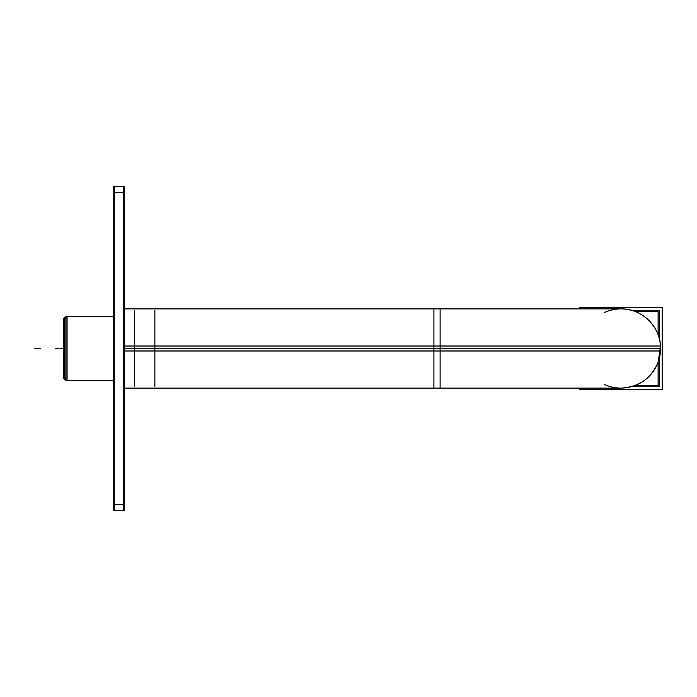 <?xml version="1.0" encoding="UTF-8"?>
<svg xmlns="http://www.w3.org/2000/svg" width="697" height="697" viewBox="0 0 697 697"><rect width="100%" height="100%" fill="white"/><g stroke="black" fill="none" stroke-linecap="round" stroke-linejoin="round"><path stroke-width="1.05" d="M113.768 380.614L67.025 380.614L113.768 380.614M113.768 380.545L65.875 380.545L66.964 380.614L66.964 316.386L66.964 380.614L65.875 380.614L65.875 316.386L113.768 316.455M64.621 378.271L65.875 379.525L64.621 378.271L64.621 318.729L65.875 317.475L64.621 318.729L65.875 317.475L64.621 318.729L65.875 317.475L64.621 318.729L64.621 378.271L65.875 379.525L64.621 378.271M114.352 186.378L114.352 510.622M123.7 186.378L123.7 510.622M113.768 504.384L124.284 504.384M113.768 186.378L124.284 186.378L124.284 510.622L113.768 510.622L113.768 186.378M113.768 192.616L124.284 192.616M64.359 319.052L65.875 317.536M64.359 377.948L65.875 379.464M67.069 316.342L67.069 380.658M64.464 317.701L64.464 379.299M63.444 378.271L63.444 346.627M63.444 350.373L63.444 318.729M124.284 346.017L440.112 346.017L440.112 388.098L620.975 388.098L428.036 388.098M124.284 350.983L440.112 350.983L440.112 308.902L620.975 308.902C643.043 308.283 662.498 328.993 660.486 350.983L426.791 350.983M604.168 384.352A39.598 39.598 0 0 0 660.486 346.017L426.791 346.017M660.486 350.983A39.598 39.598 0 0 0 604.168 312.648M579.791 307.255L579.791 308.902L579.791 307.325L662.15 307.325L662.15 389.675L579.791 389.675L579.791 388.098L579.791 389.745L662.15 389.745L662.15 307.255L579.791 307.255M154.882 386.434L154.882 310.566M659.231 338.306L659.231 310.243L631.168 310.243M659.231 358.694L659.231 386.757L631.168 386.757M658.099 334.734L658.099 311.376L634.732 311.376M658.099 362.266L658.099 385.624L634.732 385.624M134.617 386.277L134.617 310.723M59.951 348.5L63.061 348.5L59.951 348.5M34.85 348.5L37.969 348.5L34.85 348.5M37.272 348.5L40.391 348.5L37.272 348.5M55.429 348.5L58.548 348.5L55.429 348.5M124.284 348.5L440.112 348.5L124.284 348.5L433.909 348.5L433.909 388.098L123.7 388.098M433.909 312.648L433.909 348.5L433.909 308.902L123.7 308.902M440.112 348.5L660.564 348.5M65.875 380.614L66.964 380.614L65.875 380.614M124.284 388.098L440.112 388.098M124.284 308.902L440.112 308.902M428.036 308.902L620.975 308.902M660.486 346.017L658.229 361.909C651.303 378.462 638.888 387.183 620.975 388.098"/></g></svg>
